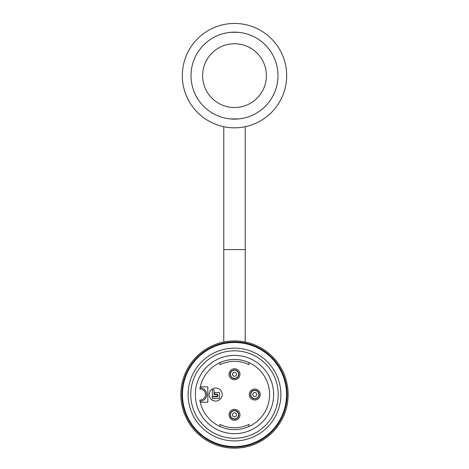 <?xml version="1.0" encoding="UTF-8"?>
<svg xmlns="http://www.w3.org/2000/svg" width="469" height="469" viewBox="0 0 469 469"><rect width="100%" height="100%" fill="white"/><g stroke="black" fill="none" stroke-linecap="round" stroke-linejoin="round"><path stroke-width="0.7" d="M230.15 118.903L238.85 118.903L230.15 118.903M230.484 32.332L238.516 32.332M229.282 127.556A52.182 52.182 0 0 0 286.618 78.247A52.182 52.182 0 0 0 234.5 23.45A52.182 52.182 0 0 0 182.382 73.023A52.182 52.182 0 0 0 229.282 127.556M223.772 341.989L223.772 126.706M280.884 394.54A46.384 46.384 0 0 1 211.308 434.71A46.384 46.384 0 0 1 211.308 354.371A46.384 46.384 0 0 1 280.884 394.54M278.217 394.54A43.717 43.717 0 0 0 212.639 356.68A43.717 43.717 0 0 0 212.639 432.4A43.717 43.717 0 0 0 278.217 394.54M288.136 394.54A53.636 53.636 0 0 1 207.685 440.989A53.636 53.636 0 0 1 207.685 348.092A53.636 53.636 0 0 1 288.136 394.54M286.541 394.54A52.041 52.041 0 0 0 208.482 349.475A52.041 52.041 0 0 0 208.482 439.611A52.041 52.041 0 0 0 286.541 394.54M287.122 394.54A52.622 52.622 0 0 1 208.189 440.11A52.622 52.622 0 0 1 208.189 348.971A52.622 52.622 0 0 1 287.122 394.54M214.093 394.658L217.282 394.658L217.282 396.399L212.351 396.399L212.351 389.903L214.093 389.903L214.093 394.658M219.422 398.544L219.422 392.512L214.497 392.512L214.497 394.253L217.686 394.253L217.686 396.803L212.293 396.803L212.293 398.544L219.422 398.544M238.821 374.244A4.321 4.321 0 0 1 234.5 378.565A4.321 4.321 0 0 1 230.179 374.244A4.321 4.321 0 0 1 234.5 369.93A4.321 4.321 0 0 1 238.821 374.244M238.821 414.836A4.321 4.321 0 0 1 234.5 419.157A4.321 4.321 0 0 1 230.179 414.836A4.321 4.321 0 0 1 234.5 410.516A4.321 4.321 0 0 1 238.821 414.836M259.117 394.54A4.321 4.321 0 0 1 252.633 398.281A4.321 4.321 0 0 1 252.633 390.8A4.321 4.321 0 0 1 259.117 394.54M200.058 401.206L199.853 400.045A35.081 35.081 0 0 0 253.612 423.958A35.081 35.081 0 0 0 253.612 365.122A35.081 35.081 0 0 0 199.853 389.036L200.058 387.875A6.666 6.666 0 0 1 206.671 394.54A6.666 6.666 0 0 1 200.058 401.206M209.133 394.54A6.525 6.525 0 0 1 218.917 388.889A6.525 6.525 0 0 1 218.917 400.192A6.525 6.525 0 0 1 209.133 394.54M239.981 374.244A5.481 5.481 0 0 0 231.762 369.502A5.481 5.481 0 0 0 231.762 378.993A5.481 5.481 0 0 0 239.981 374.244M239.981 414.836A5.481 5.481 0 0 0 231.762 410.088A5.481 5.481 0 0 0 231.762 419.579A5.481 5.481 0 0 0 239.981 414.836M260.272 394.54A5.481 5.481 0 0 0 252.052 389.798A5.481 5.481 0 0 0 252.052 399.289A5.481 5.481 0 0 0 260.272 394.54M195.362 394.54A39.138 39.138 0 0 0 254.069 428.437A39.138 39.138 0 0 0 254.069 360.643A39.138 39.138 0 0 0 195.362 394.54M200.275 402.244A1.741 1.741 0 0 1 200.556 402.226L207.826 402.226L207.826 386.861L200.556 386.861A1.741 1.741 0 0 1 200.275 386.837M220.002 362.596L220.002 364.677A33.193 33.193 0 0 1 248.998 364.677L248.998 362.596M220.002 426.485L220.002 424.404A33.193 33.193 0 0 0 248.998 424.404L248.998 426.485M234.5 119.12A43.488 43.488 0 0 0 272.161 53.894A43.488 43.488 0 0 0 196.839 53.894A43.488 43.488 0 0 0 234.5 119.12M223.772 249.584L245.228 249.584L245.228 126.706M234.5 376.273A2.028 2.028 0 0 1 232.747 373.236A2.028 2.028 0 0 1 236.253 373.236A2.028 2.028 0 0 1 234.5 376.273M234.5 416.859A2.028 2.028 0 0 1 232.747 413.822A2.028 2.028 0 0 1 236.253 413.822A2.028 2.028 0 0 1 234.5 416.859M256.819 394.54A2.028 2.028 0 0 1 253.782 396.293A2.028 2.028 0 0 1 253.782 392.788A2.028 2.028 0 0 1 256.819 394.54M234.5 378.319A4.074 4.074 0 0 0 238.574 374.244A4.074 4.074 0 0 0 234.5 370.17A4.074 4.074 0 0 0 230.426 374.244A4.074 4.074 0 0 0 234.5 378.319M234.5 418.911A4.074 4.074 0 0 0 238.574 414.836A4.074 4.074 0 0 0 234.5 410.762A4.074 4.074 0 0 0 230.426 414.836A4.074 4.074 0 0 0 234.5 418.911M258.87 394.54A4.074 4.074 0 0 0 252.756 391.011A4.074 4.074 0 0 0 252.756 398.07A4.074 4.074 0 0 0 258.87 394.54M199.853 400.045A5.511 5.511 0 0 0 205.51 394.54A5.511 5.511 0 0 0 199.853 389.036M234.5 107.524A31.892 31.892 0 0 1 206.882 59.692A31.892 31.892 0 0 1 262.118 59.692A31.892 31.892 0 0 1 234.5 107.524M245.228 249.584L245.228 341.989"/></g></svg>

